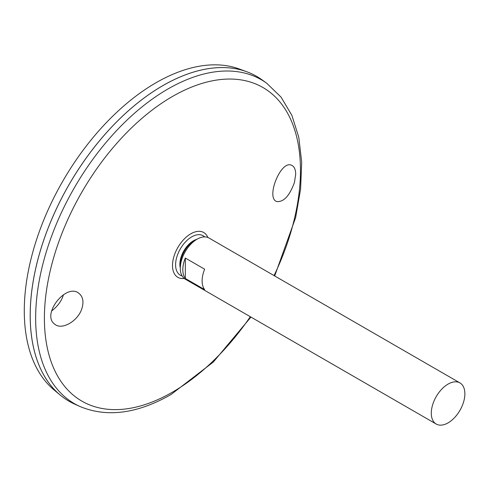 <?xml version="1.0" encoding="UTF-8"?>
<svg xmlns="http://www.w3.org/2000/svg" width="489" height="489" viewBox="0 0 489 489"><rect width="100%" height="100%" fill="white"/><g stroke="black" fill="none" stroke-linecap="round" stroke-linejoin="round"><path stroke-width="0.73" d="M180.3 268.143L180.093 267A19.157 11.064 -60 0 1 195.893 239.634L196.988 239.237M180.3 268.1A20.642 11.919 -60 0 1 196.951 239.262M182.097 275.955A22.794 13.16 -60 0 1 180.325 248.889A22.794 13.16 -60 0 1 204.653 236.89M294.445 182.464C289.549 195.857 283.657 202.214 276.762 201.547C265.539 198.241 280.808 159.524 291.695 165.325C294.299 166.517 295.631 169.494 295.698 174.267L294.445 182.464M81.889 308.535C78.069 321.163 61.583 330.576 54.658 324.121C41.009 314.641 66.785 281.976 79.297 293.663C83.044 297.006 83.906 301.964 81.889 308.535M266.627 83.161A186.987 107.959 -60 0 0 74.383 187.721A186.987 107.959 -60 0 0 79.951 406.493L74.64 404.097A187.574 108.295 -60 0 1 69.053 184.646A187.574 108.295 -60 0 1 261.896 79.756L266.627 83.161L281.102 97.158L291.902 115.435L298.785 137.293L301.689 162.079L300.601 189.109L295.613 217.642L274.684 275.949M30.208 315.356A187.55 108.283 -60 0 1 162.831 85.648M69.047 401.231A187.574 108.295 -60 0 1 60.178 395.039A187.574 108.295 -60 0 1 69.035 184.634A187.574 108.295 -60 0 1 246.823 71.767A187.574 108.295 -60 0 1 256.615 76.345M60.178 395.039L54.059 389.941A186.205 107.507 -60 0 1 62.849 181.064A186.205 107.507 -60 0 1 239.347 69.016L246.823 71.767M51.651 310.992C57.836 306.114 61.773 300.668 63.46 294.647M448.083 422.863A23.741 13.71 -60 0 1 436.212 424.042A23.741 13.71 -60 0 1 436.212 396.622A23.741 13.71 -60 0 1 459.953 382.918A23.741 13.71 -60 0 1 463.596 401.94A23.741 13.71 -60 0 1 448.083 422.863M436.212 424.042L185.215 279.127A23.741 13.71 -60 0 1 185.215 251.713A23.741 13.71 -60 0 1 208.962 238.002L459.953 382.918M185.337 258.045L204.64 269.194A23.741 13.71 120 0 0 204.64 289.616L185.337 278.473A23.741 13.71 -60 0 1 185.337 258.045L185.337 278.473M184.212 278.443A25.868 14.933 -60 0 1 177.862 247.465A25.868 14.933 -60 0 1 207.862 237.477M250.313 316.713A181.064 104.536 -60 0 1 172.434 392.172A181.064 104.536 -60 0 1 47.427 284.531A181.064 104.536 -60 0 1 226.493 79.108A181.064 104.536 -60 0 1 274.054 275.588M79.951 406.493C107.005 417.728 137.366 413.737 171.028 394.513L213.351 362.019L250.936 317.074"/></g></svg>
